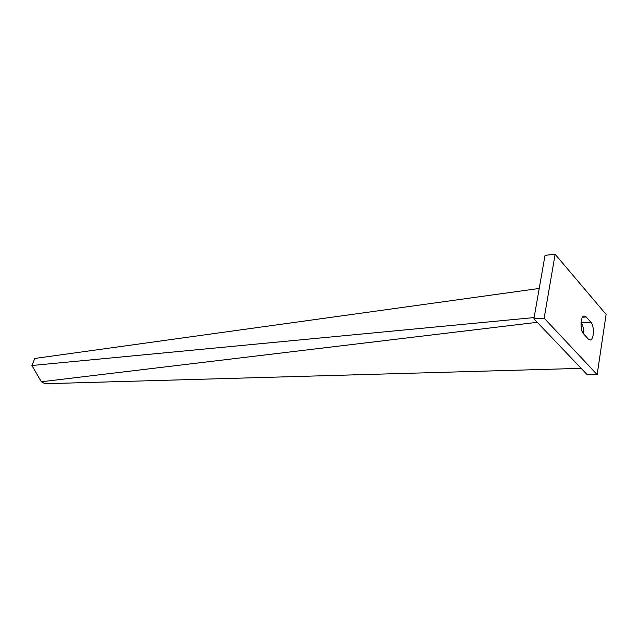 <?xml version="1.0" encoding="UTF-8"?>
<svg xmlns="http://www.w3.org/2000/svg" width="638" height="638" viewBox="0 0 638 638"><rect width="100%" height="100%" fill="white"/><g stroke="black" fill="none" stroke-linecap="round" stroke-linejoin="round"><path stroke-width="0.96" d="M534.118 317.572L31.9 365.502L41.35 381.763L537.252 322.31M581.146 368.341L44.907 383.725L41.35 381.763M539.222 288.456L34.779 358.452L31.9 365.502M606.1 314.422L555.124 254.275L544.158 318.155L597.144 374.626L606.1 314.422M544.158 318.155L533.902 318.793L545.035 255.32L555.124 254.275M533.902 318.793L587.367 374.865L597.144 374.626M583.611 333.865L588.324 339.081L590.222 339.998C594.05 339.966 594.584 326.002 590.908 322.286L586.25 316.982L584.233 316.001C580.365 316.049 579.862 330.205 583.611 333.865C583.858 329.056 583.02 325.38 581.114 322.852L581.027 322.756M582.59 317.206L586.25 316.982M581.114 322.852L590.908 322.286"/></g></svg>
